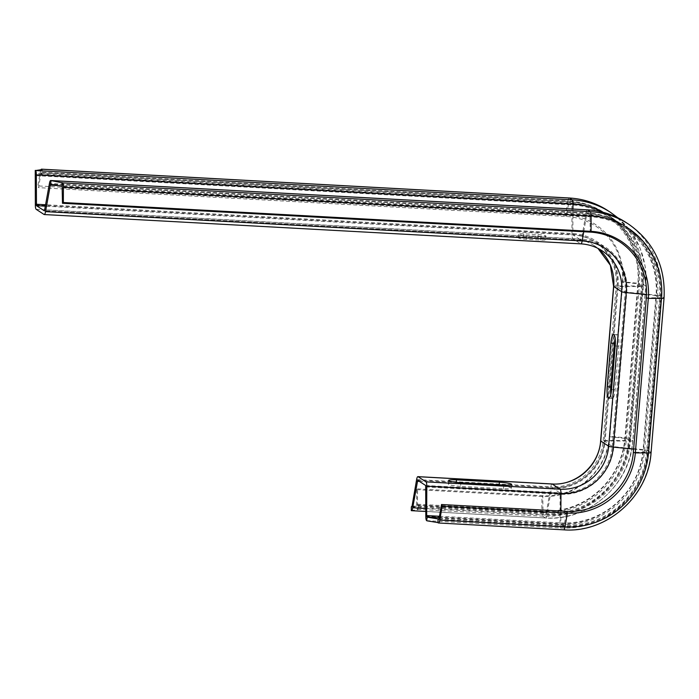 <?xml version="1.0" encoding="UTF-8"?>
<svg xmlns="http://www.w3.org/2000/svg" width="699" height="699" viewBox="0 0 699 699"><rect width="100%" height="100%" fill="white"/><g stroke="black" fill="none" stroke-linecap="round" stroke-linejoin="round"><path stroke-width="0.52" stroke-dasharray="3.5 2.62" d="M411.029 510.453L417.993 509.65L418.299 506.015L411.868 506.758M418.299 506.015L417.486 504.224L417.556 488.881L416.709 489.641L416.639 504.984A5.513 1.241 93.1 0 0 417.46 509.3L417.993 509.65M460.562 486.338A10.109 1.267 -175.2 0 1 448.304 484.075A10.109 1.267 -175.2 0 1 456.202 483.49L499.13 485.84A10.109 1.267 -175.2 0 1 511.388 488.112A10.109 1.267 -175.2 0 1 503.498 488.688L460.562 486.338L460.868 482.703M417.556 488.881L542.774 495.722A63.093 60.962 123.1 0 0 609.397 436.7L622.372 282.195A63.093 60.962 123.1 0 0 566.225 216.463L38.515 187.638L40.9 173.806L41.32 172.836L41.914 173.203L42.22 169.569M416.709 489.641L541.926 496.473A64.352 62.176 123.1 0 0 609.878 436.281L622.853 281.776A64.352 62.176 123.1 0 0 565.587 214.733L37.877 185.908L38.515 187.638M610.821 394.489A10.109 2.272 -86.9 0 0 612.403 398.456A10.109 2.272 -86.9 0 0 615.129 389.789L618.798 346.162A10.109 2.272 -86.9 0 0 617.165 334.638A10.109 2.272 -86.9 0 0 615.164 338.421M40.935 169.717A5.513 1.241 -86.9 0 0 40.262 172.076L37.877 185.908M538.134 234.628A6.44 0.804 -175.2 0 1 545.936 236.07A6.44 0.804 -175.2 0 1 540.912 236.437L526.6 235.659A6.44 0.804 -175.2 0 1 518.807 234.209A6.44 0.804 -175.2 0 1 523.831 233.842L538.134 234.628L537.828 238.263A6.44 0.804 -175.2 0 1 545.631 239.705A6.44 0.804 -175.2 0 1 540.607 240.072L526.295 239.294A6.44 0.804 -175.2 0 1 518.501 237.843A6.44 0.804 -175.2 0 1 523.525 237.477L537.828 238.263M41.914 173.203L34.95 174.007M411.292 510.62L545.456 517.95L542.677 516.142A5.513 1.241 93.1 0 1 541.856 511.825A79.109 76.436 123.1 0 0 625.395 437.819L609.878 436.281L609.397 436.7L626.461 438.544L629.283 440.414L603.167 440.484A5.513 0.69 4.8 0 0 600.624 440.851M417.46 509.3L542.677 516.142A82.735 79.948 123.1 0 0 630.044 438.745A5.513 0.69 4.8 0 0 625.395 437.819L638.37 283.313L622.853 281.776L622.372 282.195L637.89 283.733L642.259 285.908L616.134 285.978A5.513 0.69 4.8 0 0 613.591 286.345M425.857 508.488L546.871 515.093A5.513 1.241 93.1 0 1 545.613 518.003A5.513 1.241 93.1 0 1 545.456 517.95A82.735 79.948 123.1 0 0 632.822 440.553L630.044 438.745L643.019 284.24A5.513 0.69 4.8 0 0 638.37 283.313A79.109 76.436 123.1 0 0 567.964 200.901L565.587 214.733L566.225 216.463L569.03 201.662L571.861 203.488L572 234.314A5.513 1.241 -86.9 0 0 572.822 238.63L580.755 243.802L44.098 214.497M419.383 481.393L551.432 488.61L546.871 515.093A79.109 76.436 123.1 0 0 630.402 441.086A5.513 0.69 4.8 0 0 632.944 440.719A5.513 0.69 4.8 0 0 632.822 440.553L645.789 286.048L643.019 284.24A82.735 79.948 123.1 0 0 607.737 210.548M417.749 480.327L551.861 487.64L551.432 488.61A50.852 49.14 123.1 0 0 605.133 441.034L630.402 441.086L643.377 286.581A5.513 0.69 4.8 0 0 645.92 286.214A5.513 0.69 4.8 0 0 645.789 286.048A82.735 79.948 123.1 0 0 610.507 212.365M425.682 485.499L559.838 492.83L551.913 487.657A49.646 47.969 123.1 0 0 604.329 441.218L605.133 441.034L618.108 286.529L643.377 286.581A79.109 76.436 123.1 0 0 602.957 212.251M425.953 486.941L560.117 494.272L559.838 492.83A49.646 47.969 123.1 0 0 612.263 446.39L604.329 441.218L617.261 286.651L618.108 286.529A50.852 49.14 123.1 0 0 572.857 233.553L572.962 209.036M425.822 516.325L559.986 523.656L560.117 494.272A50.852 49.14 123.1 0 0 613.809 446.696L612.263 446.39L625.238 291.885L617.304 286.712A49.646 47.969 123.1 0 0 596.133 242.501A49.646 47.969 123.1 0 0 573.128 234.995L572.857 233.553L45.767 204.763M426.643 520.641L560.799 527.972A5.513 1.241 93.1 0 1 559.986 523.656A79.109 76.436 123.1 0 0 643.517 449.649L613.809 446.696L626.785 292.191L625.238 291.885A49.646 47.969 123.1 0 0 604.067 247.673A49.646 47.969 123.1 0 0 581.061 240.168L573.128 234.995L45.522 206.179M438.36 522.939L563.577 529.781L560.799 527.972A82.735 79.948 123.1 0 0 648.165 450.567A5.513 0.69 4.8 0 0 643.517 449.649L656.492 295.144L626.785 292.191A50.852 49.14 123.1 0 0 581.533 239.215L581.114 240.185L44.509 210.862M439.252 517.679L561.105 524.337L563.936 526.164L566.74 511.362M438.771 519.313L563.883 526.146A79.057 76.392 123.1 0 0 647.37 452.183L633.364 452.34M439.496 516.264L560.834 522.896L561.105 524.337A79.057 76.392 123.1 0 0 644.592 450.374L647.37 452.183L660.389 297.739L646.339 297.835M560.886 511.039L560.834 522.896A77.851 75.221 123.1 0 0 643.045 450.069L644.592 450.374L657.567 295.869L660.345 297.687A79.057 76.392 123.1 0 0 626.627 227.271A79.057 76.392 123.1 0 0 589.982 215.318L590.192 232.103M416.63 479.549L550.795 486.88A5.513 1.241 93.1 0 1 552.053 483.961M412.069 506.032L546.234 513.363L550.795 486.88A49.594 47.925 123.1 0 0 603.167 440.484L616.134 285.978A49.594 47.925 123.1 0 0 572 234.314L35.352 204.999M411.702 506.993L545.805 514.333L546.234 513.363A77.851 75.221 123.1 0 0 628.436 440.536L641.411 286.031A77.851 75.221 123.1 0 0 572.131 204.929L35.483 175.615M417.766 505.665L542.983 512.507L545.753 514.315A79.057 76.392 123.1 0 0 629.24 440.361L642.215 285.856A79.057 76.392 123.1 0 0 608.497 215.441A79.057 76.392 123.1 0 0 571.861 203.488L35.203 174.173M416.639 504.984L541.856 511.825L541.926 496.473L542.774 495.722L542.983 512.507A79.057 76.392 123.1 0 0 626.461 438.544L639.436 284.039A79.057 76.392 123.1 0 0 605.727 213.632A79.057 76.392 123.1 0 0 569.082 201.679L41.372 172.854M563.735 529.833A5.513 1.241 93.1 0 1 563.577 529.781A82.735 79.948 123.1 0 0 650.944 452.384L648.165 450.567L661.14 296.07A5.513 0.69 4.8 0 0 656.492 295.144A79.109 76.436 123.1 0 0 586.094 212.732L581.533 239.215L44.876 209.901M651.075 452.55A5.513 0.69 4.8 0 0 650.944 452.384L663.919 297.879L661.14 296.07A82.735 79.948 123.1 0 0 625.858 222.378M439.138 518.352L564.355 525.194A77.851 75.221 123.1 0 0 646.566 452.367L659.541 297.861A77.851 75.221 123.1 0 0 590.262 216.76L62.552 187.935M633.635 449.134L643.045 450.069L656.02 295.563L657.567 295.869A79.057 76.392 123.1 0 0 623.849 225.462A79.057 76.392 123.1 0 0 587.212 213.51L589.982 215.318L62.281 186.493M417.486 504.224L542.712 511.065A77.851 75.221 123.1 0 0 624.915 438.238L637.89 283.733A77.851 75.221 123.1 0 0 568.61 202.631L40.9 173.806M664.05 298.045A5.513 0.69 4.8 0 0 663.919 297.879A82.735 79.948 123.1 0 0 628.637 224.187M646.531 294.62L656.02 295.563A77.851 75.221 123.1 0 0 586.732 214.462L587.16 213.492L50.555 184.195M569.231 197.992A5.513 1.241 -86.9 0 0 567.964 200.901L40.262 172.076M587.361 209.822A5.513 1.241 -86.9 0 0 586.094 212.732L49.446 183.418M583.752 231.753L586.732 214.462L58.419 185.602M36.165 209.316L572.822 238.63A45.968 44.413 123.1 0 1 594.124 245.576L597.942 248.39A45.968 44.413 123.1 0 0 594.124 245.576L602.057 250.758A45.968 44.413 123.1 0 0 580.755 243.802M540.607 240.072L540.912 236.437M526.295 239.294L526.6 235.659M523.525 237.477L523.831 233.842M615.216 345.97L618.798 346.162M611.555 389.588L615.129 389.789M456.202 483.49L456.298 482.319M503.498 488.688L503.804 485.054M499.13 485.84L499.217 484.8M425.848 511.467L545.613 518.003C588.602 521.463 630.376 484.442 632.944 440.719L645.92 286.214L645.282 266.878L640.17 248.363L630.865 231.701L617.89 217.826M417.696 480.309L551.861 487.64C577.575 489.728 602.748 467.439 604.286 441.156L617.261 286.651C618.204 267.796 611.162 253.073 596.133 242.501L604.067 247.673C597.112 243.173 589.458 240.683 581.114 240.185L44.456 210.88M411.65 507.002L545.805 514.333C586.845 517.653 626.837 482.223 629.283 440.414L642.259 285.908C643.77 255.851 632.516 232.365 608.497 215.441L605.727 213.632C594.596 206.432 582.363 202.448 569.03 201.662L41.32 172.836M438.719 519.322L563.936 526.164C604.976 529.475 644.959 494.053 647.414 452.244L660.389 297.739C661.892 267.682 650.638 244.196 626.627 227.271L623.849 225.462C612.726 218.263 600.493 214.278 587.16 213.492L50.503 184.178M545.936 236.07L545.631 239.705M518.807 234.209L518.501 237.843M617.165 334.638L613.591 334.445M612.403 398.456L608.82 398.264M448.609 480.431L448.304 484.075M511.694 484.477L511.388 488.112"/><path stroke-width="1.05" d="M411.449 510.681A5.513 1.241 93.1 0 0 412.707 507.762L417.696 480.309L425.682 485.499L425.822 516.325A5.513 1.241 93.1 0 0 426.643 520.641L427.203 517.173L426.67 515.565L426.801 486.181A5.513 1.241 93.1 0 0 425.988 481.864L418.054 476.692A5.513 1.241 93.1 0 0 417.897 476.639A5.513 1.241 93.1 0 0 416.63 479.549L412.069 506.032L411.335 506.819L411.292 510.62A5.513 1.241 93.1 0 0 411.449 510.681L425.848 511.467M411.335 506.819L411.868 506.758M426.897 520.807L437.827 522.59L438.133 518.955L427.203 517.173M438.133 518.955L438.719 519.322L439.138 518.352L441.523 504.521L442.161 506.251L439.785 520.082A5.513 1.241 93.1 0 1 438.518 522.992A5.513 1.241 93.1 0 1 438.36 522.939L437.827 522.59M460.868 482.703A10.109 1.267 -175.2 0 1 448.609 480.431A10.109 1.267 -175.2 0 1 456.508 479.855L499.436 482.205A10.109 1.267 -175.2 0 1 511.694 484.477A10.109 1.267 -175.2 0 1 503.804 485.054L460.868 482.703M442.161 506.251L567.387 513.092A64.352 62.176 123.1 0 0 635.339 452.891L648.305 298.386A64.352 62.176 123.1 0 0 591.039 231.352L63.338 202.527L63.399 187.175A5.513 1.241 -86.9 0 0 62.587 182.858L50.861 180.56A5.513 1.241 -86.9 0 0 50.704 180.508A5.513 1.241 -86.9 0 0 49.446 183.418L44.456 210.88L36.47 205.681L36.331 174.864A5.513 1.241 -86.9 0 0 35.509 170.539L42.22 169.569L41.678 169.219A5.513 1.241 -86.9 0 0 41.521 169.167A5.513 1.241 -86.9 0 0 40.935 169.717M441.523 504.521L566.74 511.362A63.093 60.962 123.1 0 0 633.364 452.34L646.339 297.835A63.093 60.962 123.1 0 0 590.192 232.103L62.482 203.278L63.338 202.527M615.164 338.421A10.109 2.272 -86.9 0 0 614.43 343.314L610.769 386.94A10.109 2.272 -86.9 0 0 610.821 394.489M611.555 389.588L615.216 345.97A10.109 2.272 -86.9 0 0 613.591 334.445A10.109 2.272 -86.9 0 0 610.856 343.122L607.195 386.748A10.109 2.272 -86.9 0 0 608.82 398.264A10.109 2.272 -86.9 0 0 611.555 389.588M62.045 182.509L62.482 203.278M35.256 170.373L35.352 204.999A5.513 1.241 -86.9 0 0 36.165 209.316L44.098 214.497A5.513 1.241 -86.9 0 0 44.255 214.549A5.513 1.241 -86.9 0 0 45.522 211.631L51.123 180.726M61.739 186.144L50.817 184.361M412.707 507.762L425.857 508.488M417.277 481.279L419.383 481.393M426.949 517.007L439.252 517.679M426.67 515.565L439.496 516.264M426.801 486.181L560.965 493.511L560.886 511.039M425.988 481.864L560.144 489.195A5.513 1.241 93.1 0 1 560.965 493.511A49.594 47.925 123.1 0 0 613.329 447.115L633.635 449.134M418.054 476.692L552.21 484.023L560.144 489.195A45.968 44.413 123.1 0 0 608.68 446.198A5.513 0.69 4.8 0 0 613.329 447.115L626.304 292.61L646.531 294.62M417.897 476.639L552.053 483.961A5.513 1.241 93.1 0 1 552.21 484.023A45.968 44.413 123.1 0 0 600.747 441.017L608.68 446.198L621.656 291.693A5.513 0.69 4.8 0 0 626.304 292.61A49.594 47.925 123.1 0 0 582.171 240.945L583.752 231.753M633.364 452.34L635.339 452.891L648.532 452.917A5.513 0.69 4.8 0 0 651.075 452.55C648.506 496.273 606.732 533.293 563.735 529.833A5.513 1.241 93.1 0 0 565.002 526.924A79.109 76.436 123.1 0 0 648.532 452.917L661.507 298.412A5.513 0.69 4.8 0 0 664.05 298.045L651.075 452.55M439.785 520.082L565.002 526.924L567.387 513.092L566.74 511.362M552.053 483.961C575.81 485.919 599.209 465.219 600.624 440.851A5.513 0.69 4.8 0 0 600.747 441.017L613.722 286.511L621.656 291.693A45.968 44.413 123.1 0 0 602.057 250.758C595.653 246.616 588.602 244.318 580.913 243.864A5.513 1.241 -86.9 0 0 582.171 240.945L45.522 211.631M646.339 297.835L648.305 298.386L661.507 298.412A79.109 76.436 123.1 0 0 591.109 216A5.513 1.241 -86.9 0 0 590.288 211.683L587.518 209.875A5.513 1.241 -86.9 0 0 587.361 209.822C601.341 210.644 614.176 214.829 625.858 222.378A82.735 79.948 123.1 0 0 587.518 209.875L50.861 180.56M613.591 286.345A5.513 0.69 4.8 0 0 613.722 286.511A45.968 44.413 123.1 0 0 597.951 248.39L610.367 265.253L613.591 286.345L600.624 440.851M607.737 210.548L610.507 212.365A82.735 79.948 123.1 0 0 572.166 199.853L569.388 198.044A5.513 1.241 -86.9 0 0 569.231 197.992C583.219 198.813 596.055 202.998 607.737 210.548A82.735 79.948 123.1 0 0 569.388 198.044L41.678 169.219M602.957 212.251A79.109 76.436 123.1 0 0 572.979 204.169A5.513 1.241 -86.9 0 0 572.166 199.853L35.509 170.539M572.962 209.036L572.979 204.169L36.331 174.864M625.858 222.378L628.637 224.187A82.735 79.948 123.1 0 0 590.288 211.683L62.587 182.858M590.192 232.103L591.039 231.352L591.109 216L63.399 187.175M580.755 243.802A5.513 1.241 -86.9 0 0 580.913 243.864L44.255 214.549M45.767 204.763L36.199 204.239M45.522 206.179L36.47 205.681M58.419 185.602L50.083 185.148M610.856 343.122L614.43 343.314M607.195 386.748L610.769 386.94M456.298 482.319L456.508 479.855M499.217 484.8L499.436 482.205M438.518 522.992L563.735 529.833M610.507 212.365L617.89 217.826M628.637 224.187C653.827 241.95 665.631 266.572 664.05 298.045M569.231 197.992L41.521 169.167M587.361 209.822L50.704 180.508"/></g></svg>
